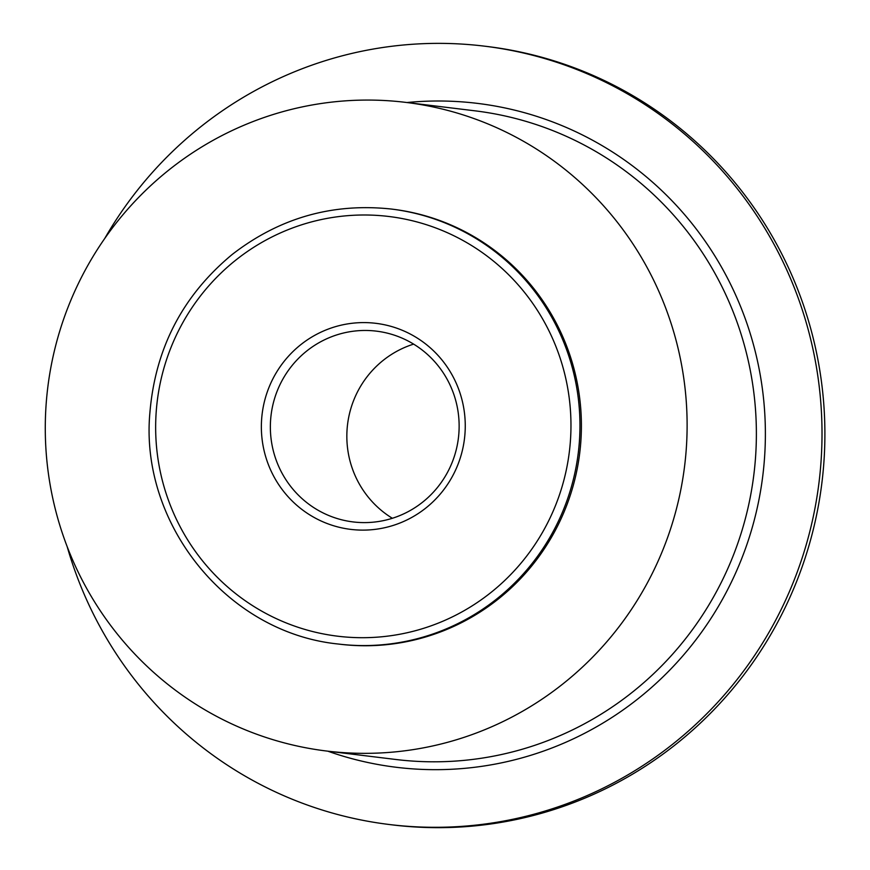 <?xml version="1.0" encoding="UTF-8"?>
<svg xmlns="http://www.w3.org/2000/svg" width="870" height="870" viewBox="0 0 870 870"><rect width="100%" height="100%" fill="white"/><g stroke="black" fill="none" stroke-linecap="round" stroke-linejoin="round"><path stroke-width="1.3" d="M457.707 465.113A103.78 101.91 -83 0 0 349.457 323.618A103.78 101.91 -83 0 0 282.772 490.321A103.78 101.91 -83 0 0 457.707 465.113M338.202 644.018L339.648 644.191A219.099 215.151 -83 0 0 579.757 452.781A219.099 215.151 -83 0 0 392.751 209.224L391.304 209.039C332.492 202.764 279.509 217.87 232.344 254.355C182.852 295.289 155.371 348.011 149.912 412.532C139.526 522.794 226.146 632.653 338.202 644.018A219.099 215.151 -83 0 0 564.021 508.363A219.099 215.151 -83 0 0 391.304 209.039M389.39 824.521L392.272 824.88A392.076 384.997 -83 0 0 821.954 482.35A392.076 384.997 -83 0 0 487.298 46.501L484.416 46.153A392.076 384.997 97 0 1 819.072 481.991A392.076 384.997 97 0 1 389.39 824.521A392.076 384.997 97 0 1 67.164 546.61M104.791 238.38A392.076 384.997 97 0 1 484.416 46.153M663.353 548.731A326.728 320.834 97 0 1 326.598 751.027A326.728 320.834 97 0 1 47.73 387.824A326.728 320.834 97 0 1 405.79 102.388A326.728 320.834 97 0 1 663.353 548.731M452.15 462.416A96.091 94.362 97 0 1 353.111 521.924A96.091 94.362 97 0 1 271.081 415.099A96.091 94.362 97 0 1 376.395 331.144A96.091 94.362 97 0 1 452.15 462.416M413.62 344.118A96.091 94.362 -83 0 0 353.829 399.982A96.091 94.362 -83 0 0 392.359 518.281M555.593 505.307A211.41 207.604 97 0 1 199.263 556.669A211.41 207.604 97 0 1 335.08 217.087A211.41 207.604 97 0 1 555.593 505.307M327.816 751.18A334.417 328.381 -83 0 0 762.87 475.129A334.417 328.381 -83 0 0 407.008 102.529M475.161 110.849A326.728 320.834 97 0 1 732.616 557.181A326.728 320.834 97 0 1 395.872 759.488L326.598 751.027M405.79 102.388L475.053 110.838"/></g></svg>
